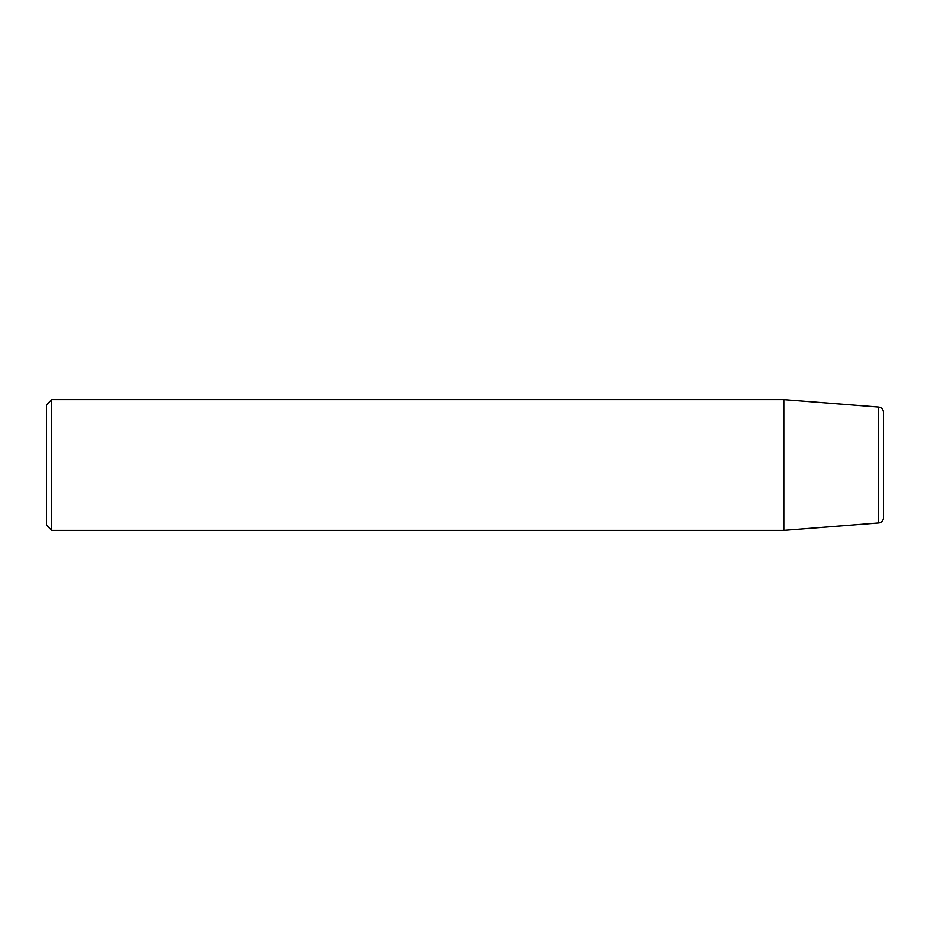 <?xml version="1.0" encoding="UTF-8"?>
<svg xmlns="http://www.w3.org/2000/svg" width="930" height="930" viewBox="0 0 930 930"><rect width="100%" height="100%" fill="white"/><g stroke="black" fill="none" stroke-linecap="round" stroke-linejoin="round"><path stroke-width="1.4" d="M783.792 465L783.792 530.391L51.731 530.391L51.731 399.609L783.792 399.609L783.792 465M878.676 522.927L878.676 407.073C881.64 407.561 883.244 409.305 883.5 412.292L883.5 517.708A5.231 5.231 0 0 1 878.676 522.927L783.792 530.391M51.731 399.609L46.5 404.841L46.5 525.159L51.731 530.391M878.676 407.073L783.792 399.609"/></g></svg>
